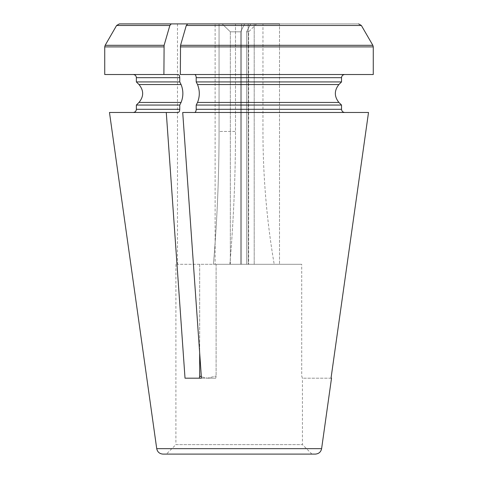 <?xml version="1.0" encoding="UTF-8"?>
<svg xmlns="http://www.w3.org/2000/svg" width="478" height="478" viewBox="0 0 478 478"><rect width="100%" height="100%" fill="white"/><g stroke="black" fill="none" stroke-linecap="round" stroke-linejoin="round"><path stroke-width="0.36" stroke-dasharray="2.39 1.79" d="M194.612 112.473L182.716 112.473L199.673 352.967L199.673 264.304L213.433 264.304A790.809 395.402 90 0 0 219.055 131.45L235.493 131.45A790.809 395.402 -90 0 1 229.87 264.304L213.433 264.304A790.809 395.402 -90 0 0 219.055 131.45L219.055 23.9L171.226 23.9L169.851 25.483A106861.883 53430.942 -90 0 0 164.109 45.308L163.9 74.514L178.18 74.514C179.125 74.729 179.656 75.781 179.764 77.675L179.764 81.923L181.084 84.546C183.45 90.509 183.45 96.472 181.084 102.435L179.764 105.058L179.764 109.307C179.656 111.201 179.125 112.252 178.18 112.473L133.201 112.473L178.18 112.473L166.278 112.473L185.022 378.182L199.314 378.182A790.809 395.402 -90 0 0 199.673 375.995L199.673 264.304L229.87 264.304L216.11 264.304L216.11 375.995A790.809 395.402 90 0 1 215.751 378.182L201.453 378.182L215.751 378.182L207.536 378.182L216.11 375.995L207.536 378.182L201.363 376.861L207.536 378.182L185.022 378.182L215.751 378.182A790.809 395.402 -90 0 0 216.11 375.995L216.11 264.304L301.72 264.304L229.87 264.304A790.809 395.402 90 0 0 235.493 131.45L235.493 23.9L187.663 23.9L186.289 25.483A106861.883 53430.942 -90 0 0 180.547 45.308L180.337 74.514L194.612 74.514C195.562 74.729 196.094 75.781 196.201 77.675L196.201 81.923L197.522 84.546C199.888 90.509 199.888 96.472 197.522 102.435L196.201 105.058L196.201 109.307C196.094 111.201 195.562 112.252 194.612 112.473L368.514 112.473M196.201 105.058L341.531 105.058L341.531 109.307L196.201 109.307M109.474 112.473L166.278 112.473M136.361 105.058L179.764 105.058M136.361 81.923L179.764 81.923M194.612 74.514L373.27 74.514L344.71 74.514L373.27 74.514L373.27 46.892L180.337 46.892M219.055 23.9L219.055 131.45L235.493 131.45L235.493 23.9L187.663 23.9L358.62 23.9L361.368 25.483L186.289 25.483M175.904 264.304L175.904 444.612L302.431 444.612L175.904 444.612L166.416 454.1L311.925 454.1L166.416 454.1M230.336 264.304L230.336 31.811L240.571 31.811L230.336 31.811L222.121 23.9L177.487 23.9L248.178 23.9L222.121 23.9L230.336 31.811L230.336 264.304L240.571 264.304L240.571 31.811L244.676 23.9L240.571 31.811L240.571 264.304L215.124 264.304L215.124 23.9L215.124 264.304L177.487 264.304L230.336 264.304M246.594 264.304L246.594 31.811L248.656 31.811L246.594 31.811L250.705 23.9L279.499 23.9L241.539 23.9L279.499 23.9L250.705 23.9L256.567 23.9L250.705 23.9L246.594 31.811L246.594 264.304L254.206 264.304L254.206 23.9L254.206 264.304L279.499 264.304L241.539 264.304L248.178 264.304L248.178 23.9L248.178 264.304L241.539 264.304L279.499 264.304L246.594 264.304M331.517 378.182L302.431 378.182A790.809 790.809 0 0 1 301.72 375.995L301.72 264.304L274.199 264.304A790.809 790.809 0 0 1 262.96 131.45L262.96 23.9L358.62 23.9M331.027 378.182L302.431 378.182A790.809 790.809 0 0 1 301.72 375.995L302.431 378.182L301.72 375.995L301.72 264.304L274.199 264.304A790.809 790.809 0 0 1 262.96 131.45L262.96 23.9L279.499 23.9L279.499 264.304L279.499 23.9M248.178 264.304L240.571 264.304L248.178 264.304M178.18 74.514L133.201 74.514L178.18 74.514M104.73 74.514L163.9 74.514M196.201 77.675L341.531 77.675L341.531 81.923L196.201 81.923M201.453 378.182L201.363 376.861M315.349 454.1L162.986 454.1M311.925 454.1L302.431 444.612L302.431 378.182M197.522 102.435L338.902 102.435M136.361 109.307L179.764 109.307M138.984 102.435L181.084 102.435M138.984 84.546L181.084 84.546M179.764 77.675L136.361 77.675M163.9 46.892L104.73 46.892M169.851 25.483L116.602 25.483M164.109 45.308L105.154 45.308M372.846 45.308L180.547 45.308M197.522 84.546L338.902 84.546M156.724 448.657L321.61 448.657M256.567 23.9L248.656 31.811L248.656 264.304M241.539 23.9L241.539 264.304L241.539 23.9M177.487 23.9L177.487 264.304"/><path stroke-width="0.72" d="M196.201 81.923L197.522 84.546C199.888 90.509 199.888 96.472 197.522 102.435L196.201 105.058L341.531 105.058L338.902 102.435C334.164 96.472 334.164 90.509 338.902 84.546L341.531 81.923L196.201 81.923L196.201 77.675L341.531 77.675C341.758 75.781 342.816 74.729 344.71 74.514C342.816 74.729 341.758 75.781 341.531 77.675L341.531 81.923L338.902 84.546C334.164 90.509 334.164 96.472 338.902 102.435L341.531 105.058L341.531 109.307C341.758 111.201 342.816 112.252 344.71 112.473C342.816 112.252 341.758 111.201 341.531 109.307L196.201 109.307C196.094 111.201 195.562 112.252 194.612 112.473M201.363 376.861L199.673 352.967L199.673 375.995L201.363 376.861L199.673 375.995A790.809 395.402 90 0 1 199.314 378.182L201.453 378.182L182.716 112.473L368.514 112.473L331.027 378.182L331.517 378.182L321.61 448.657L156.724 448.657L109.474 112.473L178.18 112.473C179.125 112.252 179.656 111.201 179.764 109.307L136.361 109.307L136.361 105.058L179.764 105.058L179.764 109.307M219.055 23.9L119.339 23.9L171.226 23.9L169.851 25.483A106861.883 53430.942 90 0 0 164.109 45.308L163.9 74.514L178.18 74.514C179.125 74.729 179.656 75.781 179.764 77.675L179.764 81.923L181.084 84.546C183.45 90.509 183.45 96.472 181.084 102.435L179.764 105.058M179.764 81.923L136.361 81.923L136.361 77.675L179.764 77.675M279.499 23.9L187.663 23.9L186.289 25.483A106861.883 53430.942 90 0 0 180.547 45.308L372.846 45.308L373.27 46.892L373.27 74.514L180.337 74.514L180.547 45.308M196.201 105.058L196.201 109.307M196.201 77.675C196.094 75.781 195.562 74.729 194.612 74.514M358.62 23.9L361.368 25.483A106861.883 106861.883 0 0 1 372.846 45.308A106861.883 106861.883 0 0 0 361.368 25.483L186.289 25.483M163.9 74.514L104.73 74.514L104.73 46.892L163.9 46.892M180.337 46.892L373.27 46.892L372.846 45.308M331.027 378.182L368.514 112.473M166.278 112.473L185.022 378.182L201.453 378.182M156.724 448.657C157.459 452.021 159.55 453.837 162.986 454.1L315.349 454.1C318.82 453.807 320.905 451.991 321.61 448.657M181.084 102.435L138.984 102.435L136.361 105.058M181.084 84.546L138.984 84.546L136.361 81.923M164.109 45.308L105.154 45.308L116.602 25.483L169.851 25.483M338.902 102.435L197.522 102.435M338.902 84.546L197.522 84.546M138.984 102.435C143.89 96.472 143.89 90.509 138.984 84.546M136.361 109.307C136.194 111.213 135.137 112.264 133.201 112.473M105.154 45.308L104.73 46.892M116.602 25.483L119.339 23.9M136.361 77.675C136.194 75.769 135.137 74.717 133.201 74.514"/></g></svg>
